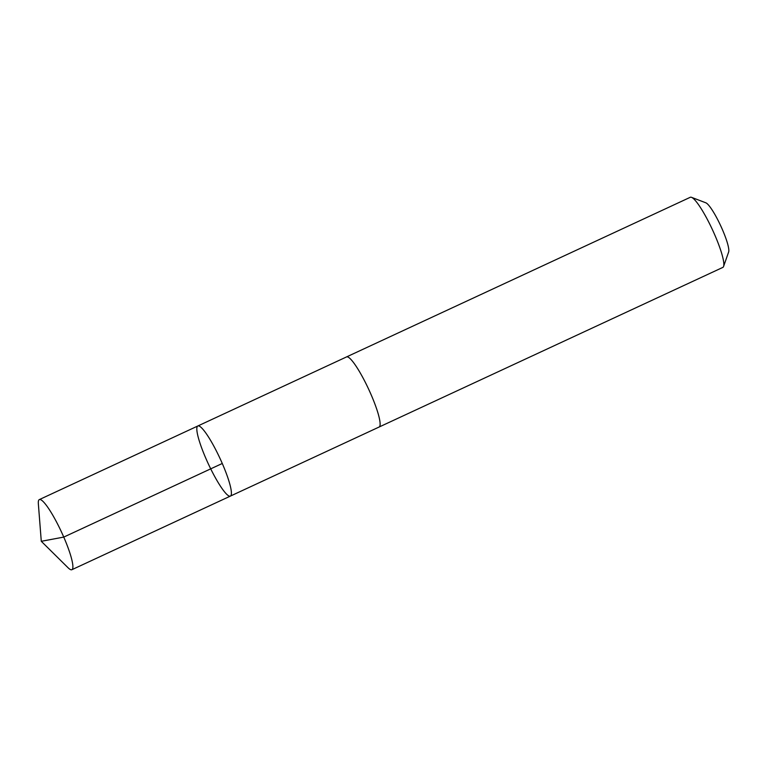 <?xml version="1.0" encoding="UTF-8"?>
<svg xmlns="http://www.w3.org/2000/svg" width="767" height="767" viewBox="0 0 767 767"><rect width="100%" height="100%" fill="white"/><g stroke="black" fill="none" stroke-linecap="round" stroke-linejoin="round"><path stroke-width="1.15" d="M197.838 425.982L346.55 356.923A38.647 6.443 65.1 0 1 361.056 374.363A38.647 6.443 65.1 0 1 377.575 411.774A38.647 6.443 65.1 0 1 379.109 427.027L230.397 496.096A38.647 6.443 -114.9 0 0 219.956 458.321A38.647 6.443 -114.9 0 0 197.838 425.982A38.647 6.443 -114.9 0 0 199.372 441.236A38.647 6.443 -114.9 0 0 215.891 478.656A38.647 6.443 -114.9 0 0 230.397 496.096A38.647 6.443 -114.9 0 0 219.956 458.321A38.647 6.443 -114.9 0 0 197.838 425.982L39.318 499.595A38.657 6.443 65.1 0 1 53.824 517.035A38.657 6.443 65.1 0 1 70.343 554.464A38.657 6.443 65.1 0 1 71.877 569.708A38.657 6.443 65.1 0 1 68.071 567.762L41.284 541.301L38.35 503.766A38.657 6.443 65.1 0 1 39.318 499.595M346.425 356.981A38.657 6.443 65.1 0 1 346.55 356.914A38.657 6.443 65.1 0 1 361.056 374.354A38.657 6.443 65.1 0 1 377.575 411.783A38.657 6.443 65.1 0 1 379.109 427.027A38.657 6.443 65.1 0 1 378.984 427.085M346.55 356.914L690.271 197.292A38.657 6.443 65.1 0 1 691.498 197.33A38.657 6.443 65.1 0 1 721.296 252.151A38.657 6.443 65.1 0 1 723.588 266.437A38.657 6.443 65.1 0 1 722.83 267.405L379.109 427.027M691.498 197.33L705.822 202.804A27.497 4.583 65.1 0 1 727.02 241.797A27.497 4.583 65.1 0 1 728.65 251.96L723.588 266.437M222.277 463.479L63.757 537.092L41.284 541.301M230.397 496.096L71.877 569.708"/></g></svg>

